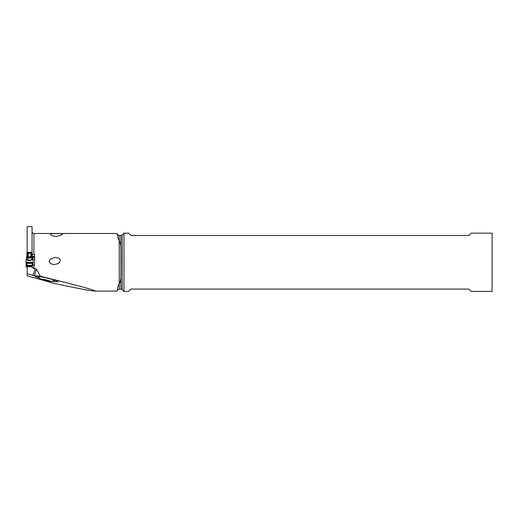 <?xml version="1.0" encoding="UTF-8"?>
<svg xmlns="http://www.w3.org/2000/svg" width="518" height="518" viewBox="0 0 518 518"><rect width="100%" height="100%" fill="white"/><g stroke="black" fill="none" stroke-linecap="round" stroke-linejoin="round"><path stroke-width="0.78" d="M33.307 262.568L25.9 262.568L26.852 263.021L32.356 263.021L32.297 263.351L33.307 262.568L32.161 254.973M31.773 253.36L31.954 255.724L31.456 254.979L31.727 253.198M27.085 254.778L27.435 253.36L27.253 255.717C27.214 258.456 27.855 259.11 29.17 257.692L30.038 257.692C31.488 258.786 32.129 258.126 31.954 255.724M27.111 254.636L26.463 258.022M32.517 257.168C32.615 259.622 31.119 260.496 28.017 259.803C26.787 259.544 26.34 258.67 26.69 257.168M32.097 254.636L32.414 256.611M30.038 257.692L30.458 256.76L28.749 256.76L28.276 257.543L27.836 256.993L27.745 253.075L31.462 253.075L31.378 256.993L31.456 254.979M31.462 253.075L31.579 252.383L27.629 252.383L27.745 253.075L27.156 253.088L27.156 252.324L32.051 252.324L32.051 253.088L31.462 253.088M32.051 252.538A11.649 1.017 180 0 0 32.135 252.557L32.284 255.581M31.378 256.993L30.931 257.543L30.458 256.76M27.875 253.237L31.339 253.237M27.376 254.021L27.642 253.58L27.836 256.993M26.923 252.629L26.923 255.581L27.078 252.557A11.649 1.017 180 0 0 27.156 252.538M27.312 253.71L27.383 253.263M27.299 253.444L27.046 254.973M27.253 255.717L27.752 254.979M29.17 257.692L28.749 256.76M31.831 254.021L31.572 253.58M32.556 257.459C34.712 259.641 26.962 262.736 26.515 258.683L26.651 257.459M32.284 265.333L32.284 267.456L32.297 263.351L32.284 265.333L26.923 265.333L26.852 263.021L27.156 267.456M32.284 263.843L32.284 264.329M33.029 265.229L32.744 262.801M26.062 266.369L26.923 266.498L26.062 266.369M26.463 262.801L26.062 266.181L26.923 265.682L26.062 266.181M26.923 264.232L26.923 263.804M26.923 266.362L26.923 265.682M27.156 252.324L27.156 226.586L32.051 226.586L32.051 252.324M27.156 265.333L27.156 275.783L53.665 283.249L61.506 284.952C80.905 288.992 92.01 291.045 94.807 291.11L95.28 291.006C94.023 289.84 75.732 284.939 40.41 276.301L36.603 269.341L35.353 268.622L33.916 268.622L33.916 265.248L32.09 265.112M34.615 259.408L32.919 259.408M33.916 265.248L34.615 265.248L34.615 254.532L33.916 254.532L33.916 233.469C32.783 233.359 32.161 232.737 32.051 231.604M34.615 256.436L32.453 256.436M32.621 257.316L34.615 257.316M32.051 254.37L33.916 254.532M33.916 233.469L116.88 233.469L117.618 235.761C117.586 237.108 118.123 238.785 119.231 240.792L119.231 283.786C118.123 285.8 117.586 287.477 117.618 288.817L116.88 291.11L94.807 291.11M60.897 233.573L52.02 233.644L50.57 234.343L50.861 234.952L53.108 236.098L56.727 236.448L61.875 234.939L62.497 234.013L60.897 233.573M49.333 262.289L51.282 263.973L53.348 264.452L55.847 264.29L58.12 263.422L59.486 262.289L60.302 260.114L58.832 257.977L54.707 257.414L50.401 259.24L49.242 260.936L49.333 262.289M32.051 265.333L32.051 267.437L33.916 268.622M32.051 266.751L27.156 266.751M27.156 273.789L34.311 275.641L40.41 276.301M39.504 278.192A11.493 0.978 13 0 1 38.669 277.926L38.203 277.771A11.493 0.978 13 0 1 35.224 276.314A11.493 0.978 13 0 1 38.714 276.476A11.493 0.978 13 0 1 54.539 280.16L55.005 280.316A11.493 0.978 13 0 1 58.016 281.637A11.493 0.978 13 0 1 54.494 281.611A11.493 0.978 13 0 1 52.383 281.268M45.888 279.849A5.361 0.453 -167 0 0 40.76 279.228A5.361 0.453 -167 0 0 45.888 280.788A5.361 0.453 -167 0 0 50.984 281.591A5.361 0.453 -167 0 0 45.888 279.849M44.043 279.545L50.33 281.339L44.043 280.251L41.453 279.299L44.043 279.545M119.321 240.792C120.506 243.065 121.024 246.044 120.875 249.728L120.934 273.128L120.934 251.45M119.321 283.786C120.506 281.514 121.024 278.542 120.875 274.857L120.934 273.128M120.875 274.857L120.875 289.083L122.196 289.633L123.977 291.414L123.977 233.165L122.196 234.952L120.875 235.496L120.875 249.728M123.977 233.165L128.626 233.165L130.957 235.496L468.803 235.496L471.127 233.165L492.1 233.165L492.1 291.414L471.127 291.414L468.803 289.083L130.957 289.083L128.626 291.414L123.977 291.414M26.923 265.333L26.923 267.456M32.356 263.021L33.146 262.671L30.698 262.263L26.062 262.477L26.852 263.021M32.135 252.557L32.135 254.649M31.456 253.114L31.456 255.076M30.931 253.218L30.931 257.543M28.276 257.543L28.276 253.218M27.752 253.114L27.752 255.076M27.078 252.557L27.078 254.649M26.91 263.351L32.297 263.351M27.156 266.174L32.051 266.174M35.353 268.622L32.899 275.369M34.311 275.641L36.603 269.341M38.203 277.771L38.617 277.331M47.352 280.309L47.203 280.957M44.723 279.733L44.58 280.348M119.231 240.792L119.231 235.496L117.618 234.563L117.618 235.761M117.618 288.817L117.087 290.935M117.618 290.015L119.231 289.083L119.231 283.786M122.196 289.633L122.196 234.952M26.457 258.061L25.9 262.568M26.334 262.749L25.9 266.271M32.874 262.749L33.178 265.235M40.741 279.215L37.73 276.347M50.997 281.591L55.018 280.316M48.478 280.743L48.394 281.119M43.512 279.442L43.389 279.973M117.618 234.563L117.087 233.65M120.875 235.496L119.231 235.496M120.875 289.083L119.231 289.083"/></g></svg>
